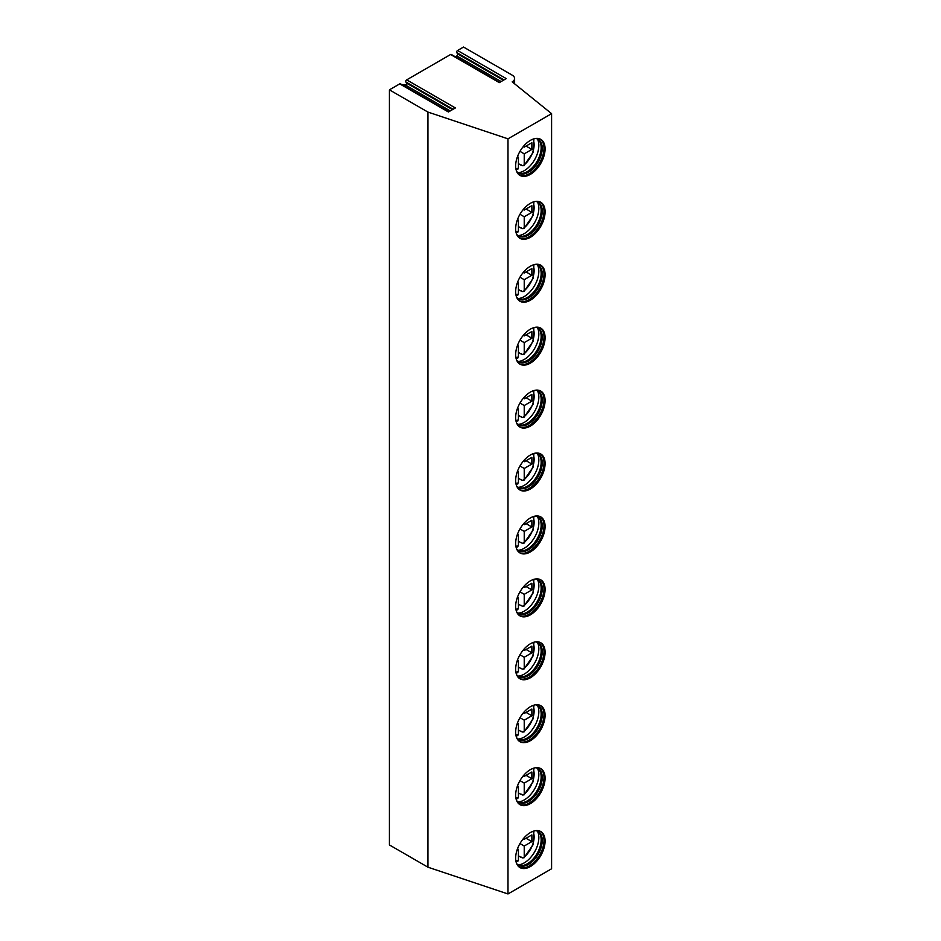 <?xml version="1.0" encoding="UTF-8"?>
<svg xmlns="http://www.w3.org/2000/svg" width="941" height="941" viewBox="0 0 941 941"><rect width="100%" height="100%" fill="white"/><g stroke="black" fill="none" stroke-linecap="round" stroke-linejoin="round"><path stroke-width="1.41" d="M514.609 83.82L514.609 78.515A8.222 4.74 180 0 0 512.21 75.162L463.525 47.05L457.561 50.496L506.234 78.597L499.283 82.62L450.598 54.507L406.7 79.856A1.341 0.776 120 0 0 405.877 81.973L453.139 109.262M514.609 78.515A8.222 4.74 180 0 1 512.198 81.867L551.591 113.661L507.987 138.833L427.92 112.073L389.409 89.842L399.737 83.878L448.422 111.979L455.373 107.968L406.7 79.856M499.671 82.396L451.268 54.449A1.341 0.776 120 0 0 450.598 54.507M448.81 111.756L400.407 83.808A1.341 0.776 120 0 0 399.737 83.878M551.591 113.661L551.591 868.778L507.987 893.95L427.92 867.19L389.409 844.947L389.409 89.842M457.561 50.496A1.341 0.776 120 0 0 456.738 52.602L504 79.891M455.35 56.801L456.797 55.966A1.341 0.776 120 0 0 457.62 53.86L456.738 52.602M404.489 86.172L405.936 85.325A1.341 0.776 120 0 0 406.759 83.22L405.877 81.973M427.92 867.19L427.92 112.073M507.987 893.95L507.987 138.833M515.656 858.063A20.808 12.01 120 0 0 519.973 867.59A20.808 12.01 120 0 0 536.005 862.015A20.808 12.01 120 0 0 545.086 841.066A20.808 12.01 120 0 0 540.781 831.55A20.808 12.01 120 0 0 524.737 837.125A20.808 12.01 120 0 0 515.656 858.063M515.656 795.133A20.808 12.01 120 0 0 519.973 804.661A20.808 12.01 120 0 0 536.005 799.085A20.808 12.01 120 0 0 545.086 778.148A20.808 12.01 120 0 0 540.781 768.621A20.808 12.01 120 0 0 524.737 774.196A20.808 12.01 120 0 0 515.656 795.133M515.656 732.204A20.808 12.01 120 0 0 519.973 741.731A20.808 12.01 120 0 0 536.005 736.156A20.808 12.01 120 0 0 545.086 715.219A20.808 12.01 120 0 0 540.781 705.691A20.808 12.01 120 0 0 524.737 711.267A20.808 12.01 120 0 0 515.656 732.204M515.656 669.286A20.808 12.01 120 0 0 519.973 678.802A20.808 12.01 120 0 0 536.005 673.238A20.808 12.01 120 0 0 545.086 652.289A20.808 12.01 120 0 0 540.781 642.762A20.808 12.01 120 0 0 524.737 648.337A20.808 12.01 120 0 0 515.656 669.286M515.656 606.357A20.808 12.01 120 0 0 519.973 615.885A20.808 12.01 120 0 0 536.005 610.309A20.808 12.01 120 0 0 545.086 589.372A20.808 12.01 120 0 0 540.781 579.844A20.808 12.01 120 0 0 524.737 585.42A20.808 12.01 120 0 0 515.656 606.357M515.656 543.428A20.808 12.01 120 0 0 519.973 552.955A20.808 12.01 120 0 0 536.005 547.38A20.808 12.01 120 0 0 545.086 526.442A20.808 12.01 120 0 0 540.781 516.915A20.808 12.01 120 0 0 524.737 522.49A20.808 12.01 120 0 0 515.656 543.428M515.656 480.51A20.808 12.01 120 0 0 519.973 490.026A20.808 12.01 120 0 0 536.005 484.45A20.808 12.01 120 0 0 545.086 463.513A20.808 12.01 120 0 0 540.781 453.985A20.808 12.01 120 0 0 524.737 459.561A20.808 12.01 120 0 0 515.656 480.51M515.656 417.581A20.808 12.01 120 0 0 519.973 427.108A20.808 12.01 120 0 0 536.005 421.533A20.808 12.01 120 0 0 545.086 400.584A20.808 12.01 120 0 0 540.781 391.068A20.808 12.01 120 0 0 524.737 396.643A20.808 12.01 120 0 0 515.656 417.581M515.656 354.651A20.808 12.01 120 0 0 519.973 364.179A20.808 12.01 120 0 0 536.005 358.603A20.808 12.01 120 0 0 545.086 337.666A20.808 12.01 120 0 0 540.781 328.138A20.808 12.01 120 0 0 524.737 333.714A20.808 12.01 120 0 0 515.656 354.651M515.656 291.722A20.808 12.01 120 0 0 519.973 301.249A20.808 12.01 120 0 0 536.005 295.674A20.808 12.01 120 0 0 545.086 274.737A20.808 12.01 120 0 0 540.781 265.209A20.808 12.01 120 0 0 524.737 270.785A20.808 12.01 120 0 0 515.656 291.722M515.656 228.804A20.808 12.01 120 0 0 519.973 238.32A20.808 12.01 120 0 0 536.005 232.756A20.808 12.01 120 0 0 545.086 211.807A20.808 12.01 120 0 0 540.781 202.28A20.808 12.01 120 0 0 524.737 207.855A20.808 12.01 120 0 0 515.656 228.804M515.656 165.875A20.808 12.01 120 0 0 519.973 175.402A20.808 12.01 120 0 0 536.005 169.827A20.808 12.01 120 0 0 545.086 148.89A20.808 12.01 120 0 0 540.781 139.362A20.808 12.01 120 0 0 524.737 144.938A20.808 12.01 120 0 0 515.656 165.875M519.432 867.249A20.808 12.01 120 0 0 535.264 861.003A20.808 12.01 120 0 0 543.992 840.442A20.808 12.01 -60 0 0 540.216 831.256M535.511 830.68A19.526 11.268 -60 0 1 538.205 831.55A19.526 11.268 -60 0 1 542.251 840.478A19.526 11.268 120 0 1 533.735 860.133A19.526 11.268 120 0 1 518.679 865.367A19.526 11.268 120 0 1 516.585 863.462M518.15 865.026A19.526 11.268 120 0 0 519.526 865.473A19.526 11.268 120 0 0 533.782 858.227A19.526 11.268 120 0 0 541.157 839.854A19.526 11.268 -60 0 0 538.722 832.22A19.526 11.268 -60 0 0 537.652 831.256M537.429 831.162A20.655 11.927 -60 0 1 538.84 837.596A20.655 11.927 120 0 1 517.962 864.873M521.455 857.157A20.655 11.927 120 0 1 521.149 857.416L518.42 855.84M521.149 857.416L522.784 857.921L524.231 857.051L524.231 846.018L519.973 843.559M532.9 831.373A18.091 10.445 120 0 1 524.231 857.051L522.784 857.921M517.691 848.958L517.691 848.264M524.231 846.018L531.865 841.619L531.865 834.902L524.231 839.313L523.29 838.76M524.231 837.666L524.231 839.313M516.997 850.193L518.42 849.382L517.479 848.829M516.974 861.286L518.42 860.403L518.42 849.382M522.902 839.243L523.514 838.89M531.865 841.619L526.054 838.266M519.432 804.32A20.808 12.01 120 0 0 535.264 798.074A20.808 12.01 120 0 0 543.992 777.513A20.808 12.01 -60 0 0 540.216 768.327M535.511 767.75A19.526 11.268 -60 0 1 538.205 768.621A19.526 11.268 -60 0 1 542.251 777.56A19.526 11.268 120 0 1 533.735 797.203A19.526 11.268 120 0 1 518.679 802.438A19.526 11.268 120 0 1 516.585 800.532M518.15 802.097A19.526 11.268 120 0 0 519.526 802.544A19.526 11.268 120 0 0 533.782 795.298A19.526 11.268 120 0 0 541.157 776.925A19.526 11.268 -60 0 0 538.722 769.291A19.526 11.268 -60 0 0 537.652 768.327M537.429 768.232A20.655 11.927 -60 0 1 538.84 774.666A20.655 11.927 120 0 1 517.962 801.944M521.455 794.239A20.655 11.927 120 0 1 521.149 794.486L518.42 792.91M521.149 794.486L522.784 795.004L524.231 794.122L524.231 783.1L519.973 780.63M517.691 786.029L517.691 785.335M532.9 768.444A18.091 10.445 120 0 1 524.231 794.122L522.784 795.004M522.902 776.313L523.514 775.96M516.974 798.356L518.42 797.474L518.42 786.453L517.479 785.911M524.231 783.1L531.865 778.689L531.865 771.985L524.231 776.384L523.29 775.843M524.231 774.737L524.231 776.384M516.997 787.276L518.42 786.453M531.865 778.689L526.054 775.337M519.432 741.39A20.808 12.01 120 0 0 535.264 735.144A20.808 12.01 120 0 0 543.992 714.584A20.808 12.01 -60 0 0 540.216 705.397M535.511 704.833A19.526 11.268 -60 0 1 538.205 705.691A19.526 11.268 -60 0 1 542.251 714.631A19.526 11.268 120 0 1 533.735 734.274A19.526 11.268 120 0 1 518.679 739.508A19.526 11.268 120 0 1 516.585 737.603M518.15 739.167A19.526 11.268 120 0 0 519.526 739.626A19.526 11.268 120 0 0 533.782 732.38A19.526 11.268 120 0 0 541.157 714.007A19.526 11.268 -60 0 0 538.722 706.362A19.526 11.268 -60 0 0 537.652 705.409M537.429 705.303A20.655 11.927 -60 0 1 538.84 711.737A20.655 11.927 120 0 1 517.962 739.026M521.455 731.31A20.655 11.927 120 0 1 521.149 731.557L518.42 729.981M521.149 731.557L522.784 732.074L524.231 731.192L524.231 720.171L519.973 717.701M517.691 723.111L517.691 722.406M532.9 705.515A18.091 10.445 120 0 1 524.231 731.192L522.784 732.074M522.902 713.384L523.514 713.043M516.974 735.427L518.42 734.545L518.42 723.523L517.479 722.982M524.231 720.171L531.865 715.76L531.865 709.055L524.231 713.454L523.29 712.913M524.231 711.819L524.231 713.454M516.997 724.347L518.42 723.523M531.865 715.76L526.054 712.408M519.432 678.473A20.808 12.01 120 0 0 535.264 672.227A20.808 12.01 120 0 0 543.992 651.666A20.808 12.01 -60 0 0 540.216 642.48M535.511 641.903A19.526 11.268 -60 0 1 538.205 642.762A19.526 11.268 -60 0 1 542.251 651.701A19.526 11.268 120 0 1 533.735 671.356A19.526 11.268 120 0 1 518.679 676.579A19.526 11.268 120 0 1 516.585 674.673M518.15 676.238A19.526 11.268 120 0 0 519.526 676.697A19.526 11.268 120 0 0 533.782 669.451A19.526 11.268 120 0 0 541.157 651.078A19.526 11.268 -60 0 0 538.722 643.444A19.526 11.268 -60 0 0 537.652 642.48M537.429 642.385A20.655 11.927 -60 0 1 538.84 648.82A20.655 11.927 120 0 1 517.962 676.097M521.455 668.381A20.655 11.927 120 0 1 521.149 668.639L518.42 667.063M521.149 668.639L522.784 669.145L524.231 668.263L524.231 657.241L519.973 654.783M517.691 660.182L517.691 659.476M532.9 642.597A18.091 10.445 120 0 1 524.231 668.263L522.784 669.145M522.902 650.466L523.514 650.113M516.974 672.509L518.42 671.627L518.42 660.606L517.479 660.053M524.231 657.241L531.865 652.842L531.865 646.126L524.231 650.537L523.29 649.984M524.231 648.89L524.231 650.537M516.997 661.417L518.42 660.606M531.865 652.842L526.054 649.478M519.432 615.543A20.808 12.01 120 0 0 535.264 609.298A20.808 12.01 120 0 0 543.992 588.737A20.808 12.01 -60 0 0 540.216 579.55M535.511 578.974A19.526 11.268 -60 0 1 538.205 579.844A19.526 11.268 -60 0 1 542.251 588.784A19.526 11.268 120 0 1 533.735 608.427A19.526 11.268 120 0 1 518.679 613.661A19.526 11.268 120 0 1 516.585 611.756M518.15 613.32A19.526 11.268 120 0 0 519.526 613.767A19.526 11.268 120 0 0 533.782 606.522A19.526 11.268 120 0 0 541.157 588.149A19.526 11.268 -60 0 0 538.722 580.515A19.526 11.268 -60 0 0 537.652 579.55M537.429 579.456A20.655 11.927 -60 0 1 538.84 585.89A20.655 11.927 120 0 1 517.962 613.167M521.455 605.451A20.655 11.927 120 0 1 521.149 605.71L518.42 604.134M521.149 605.71L522.784 606.216L524.231 605.345L524.231 594.324L519.973 591.854M517.691 597.253L517.691 596.559M532.9 579.668A18.091 10.445 120 0 1 524.231 605.345L522.784 606.216M522.902 587.537L523.514 587.184M516.974 609.58L518.42 608.698L518.42 597.676L517.479 597.123M524.231 594.324L531.865 589.913L531.865 583.197L524.231 587.607L523.29 587.055M524.231 585.961L524.231 587.607M516.997 598.5L518.42 597.676M531.865 589.913L526.054 586.561M519.432 552.614A20.808 12.01 120 0 0 535.264 546.368A20.808 12.01 120 0 0 543.992 525.807A20.808 12.01 -60 0 0 540.216 516.621M535.511 516.044A19.526 11.268 -60 0 1 538.205 516.915A19.526 11.268 -60 0 1 542.251 525.854A19.526 11.268 120 0 1 533.735 545.498A19.526 11.268 120 0 1 518.679 550.732A19.526 11.268 120 0 1 516.585 548.826M518.15 550.391A19.526 11.268 120 0 0 519.526 550.85A19.526 11.268 120 0 0 533.782 543.604A19.526 11.268 120 0 0 541.157 525.219A19.526 11.268 -60 0 0 538.722 517.585A19.526 11.268 -60 0 0 537.652 516.633M537.429 516.527A20.655 11.927 -60 0 1 538.84 522.961A20.655 11.927 120 0 1 517.962 550.25M521.455 542.534A20.655 11.927 120 0 1 521.149 542.781L518.42 541.204M521.149 542.781L522.784 543.298L524.231 542.416L524.231 531.394L519.973 528.924M517.691 534.323L517.691 533.629M532.9 516.738A18.091 10.445 120 0 1 524.231 542.416L522.784 543.298M522.902 524.607L523.514 524.255M516.974 546.65L518.42 545.768L518.42 534.747L517.479 534.206M524.231 531.394L531.865 526.984L531.865 520.279L524.231 524.678L523.29 524.137M524.231 523.043L524.231 524.678M516.997 535.57L518.42 534.747M531.865 526.984L526.054 523.631M519.432 489.685A20.808 12.01 120 0 0 535.264 483.451A20.808 12.01 120 0 0 543.992 462.89A20.808 12.01 -60 0 0 540.216 453.703M535.511 453.127A19.526 11.268 -60 0 1 538.205 453.985A19.526 11.268 -60 0 1 542.251 462.925A19.526 11.268 120 0 1 533.735 482.58A19.526 11.268 120 0 1 518.679 487.803A19.526 11.268 120 0 1 516.585 485.897M518.15 487.462A19.526 11.268 120 0 0 519.526 487.92A19.526 11.268 120 0 0 533.782 480.675A19.526 11.268 120 0 0 541.157 462.302A19.526 11.268 -60 0 0 538.722 454.656A19.526 11.268 -60 0 0 537.652 453.703M537.429 453.609A20.655 11.927 -60 0 1 538.84 460.031A20.655 11.927 120 0 1 517.962 487.32M521.455 479.604A20.655 11.927 120 0 1 521.149 479.851L518.42 478.275M521.149 479.851L522.784 480.369L524.231 479.487L524.231 468.465L519.973 466.007M517.691 471.406L517.691 470.7M532.9 453.809A18.091 10.445 120 0 1 524.231 479.487L522.784 480.369M522.902 461.69L523.514 461.337M516.974 483.721L518.42 482.851L518.42 471.817L517.479 471.276M524.231 468.465L531.865 464.066L531.865 457.35L524.231 461.749L523.29 461.208M524.231 460.114L524.231 461.749M516.997 472.641L518.42 471.817M531.865 464.066L526.054 460.702M519.432 426.767A20.808 12.01 120 0 0 535.264 420.521A20.808 12.01 120 0 0 543.992 399.96A20.808 12.01 -60 0 0 540.216 390.774M535.511 390.197A19.526 11.268 -60 0 1 538.205 391.068A19.526 11.268 -60 0 1 542.251 399.996A19.526 11.268 120 0 1 533.735 419.651A19.526 11.268 120 0 1 518.679 424.885A19.526 11.268 120 0 1 516.585 422.98M518.15 424.544A19.526 11.268 120 0 0 519.526 424.991A19.526 11.268 120 0 0 533.782 417.745A19.526 11.268 120 0 0 541.157 399.372A19.526 11.268 -60 0 0 538.722 391.738A19.526 11.268 -60 0 0 537.652 390.774M537.429 390.68A20.655 11.927 -60 0 1 538.84 397.114A20.655 11.927 120 0 1 517.962 424.391M521.455 416.675A20.655 11.927 120 0 1 521.149 416.934L518.42 415.357M521.149 416.934L522.784 417.439L524.231 416.569L524.231 405.536L519.973 403.077M517.691 408.476L517.691 407.782M532.9 390.891A18.091 10.445 120 0 1 524.231 416.569L522.784 417.439M522.902 398.761L523.514 398.408M516.974 420.803L518.42 419.921L518.42 408.9L517.479 408.347M524.231 405.536L531.865 401.137L531.865 394.42L524.231 398.831L523.29 398.278M524.231 397.184L524.231 398.831M516.997 409.711L518.42 408.9M531.865 401.137L526.054 397.784M519.432 363.838A20.808 12.01 120 0 0 535.264 357.592A20.808 12.01 120 0 0 543.992 337.031A20.808 12.01 -60 0 0 540.216 327.844M535.511 327.268A19.526 11.268 -60 0 1 538.205 328.138A19.526 11.268 -60 0 1 542.251 337.078A19.526 11.268 120 0 1 533.735 356.721A19.526 11.268 120 0 1 518.679 361.956A19.526 11.268 120 0 1 516.585 360.05M518.15 361.615A19.526 11.268 120 0 0 519.526 362.062A19.526 11.268 120 0 0 533.782 354.816A19.526 11.268 120 0 0 541.157 336.443A19.526 11.268 -60 0 0 538.722 328.809A19.526 11.268 -60 0 0 537.652 327.844M537.429 327.75A20.655 11.927 -60 0 1 538.84 334.184A20.655 11.927 120 0 1 517.962 361.462M521.455 353.757A20.655 11.927 120 0 1 521.149 354.004L518.42 352.428M521.149 354.004L522.784 354.522L524.231 353.64L524.231 342.618L519.973 340.148M517.691 345.547L517.691 344.853M532.9 327.962A18.091 10.445 120 0 1 524.231 353.64L522.784 354.522M522.902 335.831L523.514 335.478M516.974 357.874L518.42 356.992L518.42 345.97L517.479 345.429M524.231 342.618L531.865 338.207L531.865 331.503L524.231 335.902L523.29 335.361M524.231 334.255L524.231 335.902M516.997 346.794L518.42 345.97M531.865 338.207L526.054 334.855M519.432 300.908A20.808 12.01 120 0 0 535.264 294.662A20.808 12.01 120 0 0 543.992 274.102A20.808 12.01 -60 0 0 540.216 264.915M535.511 264.35A19.526 11.268 -60 0 1 538.205 265.209A19.526 11.268 -60 0 1 542.251 274.149A19.526 11.268 120 0 1 533.735 293.792A19.526 11.268 120 0 1 518.679 299.026A19.526 11.268 120 0 1 516.585 297.121M518.15 298.685A19.526 11.268 120 0 0 519.526 299.144A19.526 11.268 120 0 0 533.782 291.898A19.526 11.268 120 0 0 541.157 273.525A19.526 11.268 -60 0 0 538.722 265.88A19.526 11.268 -60 0 0 537.652 264.927M537.429 264.821A20.655 11.927 -60 0 1 538.84 271.255A20.655 11.927 120 0 1 517.962 298.544M521.455 290.828A20.655 11.927 120 0 1 521.149 291.075L518.42 289.499M521.149 291.075L522.784 291.592L524.231 290.71L524.231 279.689L519.973 277.219M517.691 282.629L517.691 281.924M532.9 265.033A18.091 10.445 120 0 1 524.231 290.71L522.784 291.592M522.902 272.902L523.514 272.561M516.974 294.945L518.42 294.062L518.42 283.041L517.479 282.5M524.231 279.689L531.865 275.278L531.865 268.573L524.231 272.972L523.29 272.431M524.231 271.337L524.231 272.972M516.997 283.864L518.42 283.041M531.865 275.278L526.054 271.925M519.432 237.991A20.808 12.01 120 0 0 535.264 231.745A20.808 12.01 120 0 0 543.992 211.184A20.808 12.01 -60 0 0 540.216 201.997M535.511 201.421A19.526 11.268 -60 0 1 538.205 202.28A19.526 11.268 -60 0 1 542.251 211.219A19.526 11.268 120 0 1 533.735 230.874A19.526 11.268 120 0 1 518.679 236.097A19.526 11.268 120 0 1 516.585 234.191M518.15 235.756A19.526 11.268 120 0 0 519.526 236.215A19.526 11.268 120 0 0 533.782 228.969A19.526 11.268 120 0 0 541.157 210.596A19.526 11.268 -60 0 0 538.722 202.962A19.526 11.268 -60 0 0 537.652 201.997M537.429 201.903A20.655 11.927 -60 0 1 538.84 208.337A20.655 11.927 120 0 1 517.962 235.615M521.455 227.898A20.655 11.927 120 0 1 521.149 228.157L518.42 226.581M521.149 228.157L522.784 228.663L524.231 227.781L524.231 216.759L519.973 214.301M517.691 219.7L517.691 218.994M532.9 202.115A18.091 10.445 120 0 1 524.231 227.781L522.784 228.663M522.902 209.984L523.514 209.631M516.974 232.027L518.42 231.145L518.42 220.123L517.479 219.571M524.231 216.759L531.865 212.36L531.865 205.644L524.231 210.055L523.29 209.502M524.231 208.408L524.231 210.055M516.997 220.935L518.42 220.123M531.865 212.36L526.054 208.996M519.432 175.061A20.808 12.01 120 0 0 535.264 168.815A20.808 12.01 120 0 0 543.992 148.255A20.808 12.01 -60 0 0 540.216 139.068M535.511 138.492A19.526 11.268 -60 0 1 538.205 139.362A19.526 11.268 -60 0 1 542.251 148.302A19.526 11.268 120 0 1 533.735 167.945A19.526 11.268 120 0 1 518.679 173.179A19.526 11.268 120 0 1 516.585 171.274M518.15 172.838A19.526 11.268 120 0 0 519.526 173.285A19.526 11.268 120 0 0 533.782 166.039A19.526 11.268 120 0 0 541.157 147.666A19.526 11.268 -60 0 0 538.722 140.033A19.526 11.268 -60 0 0 537.652 139.068M537.429 138.974A20.655 11.927 -60 0 1 538.84 145.408A20.655 11.927 120 0 1 517.962 172.685M521.455 164.969A20.655 11.927 120 0 1 521.149 165.228L518.42 163.652M521.149 165.228L522.784 165.734L524.231 164.863L524.231 153.83L519.973 151.372M517.691 156.771L517.691 156.077M532.9 139.186A18.091 10.445 120 0 1 524.231 164.863L522.784 165.734M522.902 147.055L523.514 146.702M516.974 169.098L518.42 168.216L518.42 157.194L517.479 156.641M524.231 153.83L531.865 149.431L531.865 142.714L524.231 147.125L523.29 146.573M524.231 145.479L524.231 147.125M516.997 158.017L518.42 157.194M531.865 149.431L526.054 146.078M401.584 84.49L406.394 84.925M405.936 85.325L450.269 110.92M406.759 83.22L452.503 109.627M515.88 860.85A18.091 10.445 120 0 0 518.42 860.403M515.88 797.921A18.091 10.445 120 0 0 518.42 797.474M515.88 734.992A18.091 10.445 120 0 0 518.42 734.545M515.88 672.074A18.091 10.445 120 0 0 518.42 671.627M515.88 609.145A18.091 10.445 120 0 0 518.42 608.698M515.88 546.215A18.091 10.445 120 0 0 518.42 545.768M515.88 483.298A18.091 10.445 120 0 0 518.42 482.851M515.88 420.368A18.091 10.445 120 0 0 518.42 419.921M515.88 357.439A18.091 10.445 120 0 0 518.42 356.992M515.88 294.509A18.091 10.445 120 0 0 518.42 294.062M515.88 231.592A18.091 10.445 120 0 0 518.42 231.145M515.88 168.662A18.091 10.445 120 0 0 518.42 168.216M457.62 53.86L503.364 80.267M456.797 55.966L501.13 81.549M523.89 857.957L533.029 844.806L533.9 831.032M517.856 861.438L516.091 861.885M523.89 795.027L533.029 781.877L533.9 768.103M517.856 798.509L516.091 798.968M523.89 732.11L533.029 718.948L533.9 705.185M517.856 735.58L516.091 736.038M523.89 669.18L533.029 656.03L533.9 642.256M517.856 672.662L516.091 673.109M523.89 606.251L533.029 593.101L533.9 579.327M517.856 609.733L516.091 610.191M523.89 543.322L533.029 530.171L533.9 516.397M517.856 546.803L516.091 547.262M523.89 480.404L533.029 467.254L533.9 453.48M517.856 483.886L516.091 484.333M523.89 417.475L533.029 404.324L533.9 390.55M517.856 420.956L516.091 421.403M523.89 354.545L533.029 341.395L533.9 327.621M517.856 358.027L516.091 358.486M523.89 291.628L533.029 278.465L533.9 264.703M517.856 295.098L516.091 295.556M523.89 228.698L533.029 215.548L533.9 201.774M517.856 232.18L516.091 232.627M523.89 165.769L533.029 152.618L533.9 138.845M517.856 169.251L516.091 169.709"/></g></svg>
